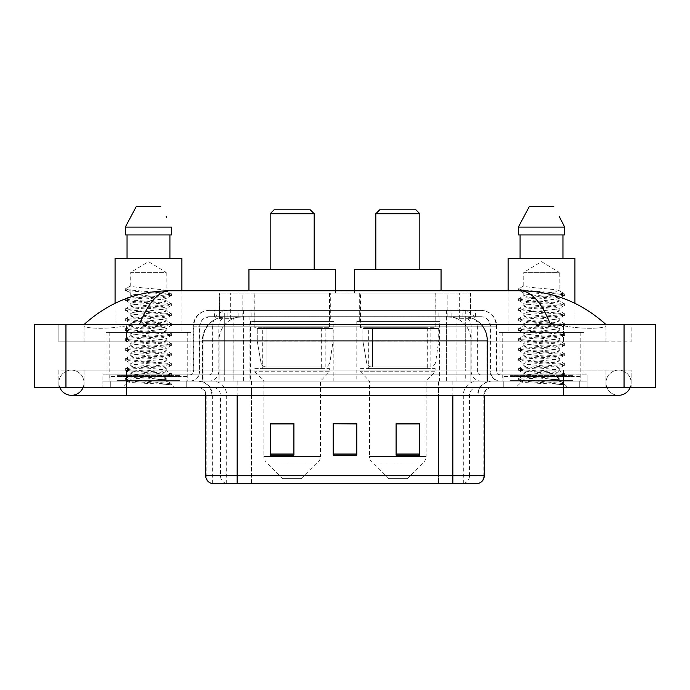 <?xml version="1.0" encoding="UTF-8"?>
<svg xmlns="http://www.w3.org/2000/svg" width="690" height="690" viewBox="0 0 690 690"><rect width="100%" height="100%" fill="white"/><g stroke="black" fill="none" stroke-linecap="round" stroke-linejoin="round"><path stroke-width="0.52" stroke-dasharray="3.45 2.59" d="M439.487 321.419L356.161 321.419L439.487 321.419L439.487 381.156L356.161 381.156L439.487 381.156M356.161 321.419L356.161 381.156M333.839 321.419L250.513 321.419L333.839 321.419L333.839 381.156L250.513 381.156L333.839 381.156M250.513 321.419L250.513 381.156M463.3 316.701L455.642 316.701L467.389 316.986C470.347 317.866 471.348 318.435 470.399 318.668L459.316 318.668L452.994 317.314L439.979 316.736L250.022 316.736L237.006 317.314L230.684 318.668L219.601 318.668L219.239 293.121L470.761 293.121L219.239 293.121M466.043 316.796A23.581 23.581 0 0 1 487.502 340.282L487.502 381.156L202.498 381.156L487.502 381.156M219.239 318.521L223.957 316.796L234.359 316.701L226.7 316.701M223.957 316.796A23.581 23.581 0 0 0 202.498 340.282L202.981 340.282L202.981 381.156M330.303 293.121L254.049 293.121L330.303 293.121L330.303 321.419L254.049 321.419L330.303 321.419M254.049 293.121L254.049 321.419M435.951 293.121L359.697 293.121L435.951 293.121L435.951 321.419L359.697 321.419L435.951 321.419M359.697 293.121L359.697 321.419M470.761 293.121L470.399 318.668L470.399 293.121M234.359 316.701L455.642 316.701M605.975 382.734A12.575 12.575 0 0 1 618.551 370.151A12.575 12.575 0 0 1 630.212 387.452A12.575 12.575 0 0 0 631.134 382.734A12.575 12.575 0 0 1 630.212 387.452A12.575 12.575 0 0 0 618.551 370.151A12.575 12.575 0 0 0 605.975 382.734A12.575 12.575 0 0 0 618.551 395.31A12.575 12.575 0 0 1 605.975 382.734A12.575 12.575 0 0 0 618.551 395.31A12.575 12.575 0 0 1 605.975 382.734M84.025 382.734A12.575 12.575 0 0 0 71.45 370.151A12.575 12.575 0 0 0 59.788 387.452A12.575 12.575 0 0 1 58.866 382.734A12.575 12.575 0 0 0 59.788 387.452A12.575 12.575 0 0 1 71.45 370.151A12.575 12.575 0 0 1 84.025 382.734A12.575 12.575 0 0 1 71.45 395.31A12.575 12.575 0 0 0 84.025 382.734A12.575 12.575 0 0 1 83.102 387.452A12.575 12.575 0 0 0 84.025 382.734M580.825 332.425L502.216 332.425L580.825 332.425L580.825 381.156L502.216 381.156L580.825 381.156M502.216 332.425L502.216 381.156M187.784 332.425L109.175 332.425L187.784 332.425L187.784 381.156L109.175 381.156L187.784 381.156M109.175 332.425L109.175 381.156M226.001 316.701L463.835 316.701L226.001 316.701A23.581 23.581 0 0 0 202.42 340.282L233.867 340.282L233.867 381.156L202.42 381.156L487.425 381.156L233.867 381.156M463.835 316.701A23.581 23.581 0 0 1 487.425 340.282L487.425 381.156M605.975 324.559C581.351 302.332 552.759 291.059 520.191 290.757L169.809 290.757C137.362 291.016 108.761 302.28 84.025 324.559L84.025 325.275C83.343 328.38 103.862 329.889 126.468 325.818L139.432 324.559L550.568 324.559L563.532 325.818C586.034 329.872 606.657 328.397 605.975 325.275L605.975 324.559L605.975 325.275C606.657 328.38 586.138 329.889 563.532 325.818L550.568 324.559L139.432 324.559L126.468 325.818C103.966 329.872 83.343 328.397 84.025 325.275L84.025 324.559M563.532 387.452L563.532 370.151L563.532 387.452L563.532 370.151L126.468 370.151L563.532 370.151L563.532 387.452L126.468 387.452L587.112 387.452L84.025 387.452L631.134 387.452L58.866 387.452L587.112 387.452L563.532 387.452L563.532 381.156L587.112 381.156L587.112 387.452L587.112 381.156L102.888 381.156L102.888 387.452L102.888 381.156L126.468 381.156L102.888 381.156L102.888 387.452L102.888 381.156L587.112 381.156L587.112 387.452L587.112 381.156L126.468 381.156L563.532 381.156L563.532 387.452L563.532 370.151L631.134 370.151L631.134 387.452L631.134 370.151L58.866 370.151L58.866 387.452L58.866 370.151L563.532 370.151L563.532 395.31L563.532 382.734L563.532 395.31L126.468 395.31L126.468 370.151L84.025 370.151L126.468 370.151L126.468 395.31L126.468 381.156L102.888 381.156L126.468 381.156L126.468 387.452L126.468 370.151L126.468 387.452M655.5 324.559L655.5 387.452L34.5 387.452L34.5 324.559L655.5 324.559M126.468 324.559L563.532 324.559L126.468 324.559L126.468 341.852L631.134 341.852L631.134 324.559L563.532 324.559L631.134 324.559L631.134 341.852L58.866 341.852L58.866 324.559L58.866 341.852L563.532 341.852L84.025 341.852L126.468 341.852L126.468 324.559M605.975 370.151L605.975 387.452L605.975 370.151M84.025 370.151L84.025 387.452L84.025 370.151M605.975 341.852L563.532 341.852L605.975 341.852L605.975 325.275L605.975 341.852M84.025 341.852L84.025 325.275L84.025 341.852M520.191 290.757C531.429 291.094 541.555 302.367 550.568 324.559M139.432 324.559C148.445 302.367 158.571 291.094 169.809 290.757M214.512 310.414L475.488 310.414L214.512 310.414L214.512 316.701L475.488 316.701L214.512 316.701M480.99 316.701L209.01 316.701L480.99 316.701A9.436 9.436 0 0 1 490.426 326.137L490.426 370.944L193.286 370.944A3.933 3.933 0 0 1 189.353 374.868L500.647 374.868L189.353 374.868M209.01 310.414L480.99 310.414L209.01 310.414A15.723 15.723 0 0 0 193.286 326.137L490.426 326.137L199.574 326.137L199.574 370.944A10.221 10.221 0 0 1 189.353 381.156L500.647 381.156L189.353 381.156M480.99 310.414A15.723 15.723 0 0 1 496.714 326.137L496.714 370.944L446.421 370.944L446.421 374.868M572.959 374.868L510.074 374.868L572.959 374.868L572.959 381.156L510.074 381.156L572.959 381.156L572.959 376.447L510.074 376.447L572.959 376.447M510.074 374.868L510.074 376.447M179.926 374.868L117.041 374.868L179.926 374.868L179.926 381.156L117.041 381.156L179.926 381.156L179.926 376.447L117.041 376.447L179.926 376.447M117.041 374.868L117.041 376.447M102.888 374.868L126.468 374.868L102.888 374.868L102.888 381.156L102.888 374.868M563.532 374.868L126.468 374.868L587.112 374.868L563.532 374.868L563.532 381.156L563.532 374.868M587.112 374.868L587.112 381.156L587.112 374.868M186.214 381.156L186.214 387.452L110.754 387.452L186.214 387.452L110.754 387.452L186.214 387.452L186.214 381.156L110.754 381.156L110.754 387.452L110.754 381.156L186.214 381.156M579.246 381.156L579.246 387.452L503.786 387.452L579.246 387.452L503.786 387.452L579.246 387.452L579.246 381.156L503.786 381.156L503.786 387.452L503.786 381.156L579.246 381.156M186.999 376.447L109.96 376.447L186.999 376.447L186.999 381.156L109.96 381.156L186.999 381.156M109.96 376.447L109.96 381.156M580.04 376.447L503.001 376.447L580.04 376.447L580.04 381.156L503.001 381.156L580.04 381.156M503.001 376.447L503.001 381.156M477.618 483.354L452.847 483.354L478.006 483.354L478.006 395.31A14.154 14.154 0 0 1 492.151 381.156L197.849 381.156L492.151 381.156M211.994 483.354L211.994 395.31L484.294 395.31A7.857 7.857 0 0 1 492.151 387.452L197.849 387.452L492.151 387.452M510.074 381.156L572.959 381.156L510.074 381.156M117.041 381.156L179.926 381.156L117.041 381.156M419.675 454.037L419.675 423.686L419.675 455.133L396.095 455.133L396.095 423.841L396.095 455.133L419.675 455.133L419.675 423.996L419.675 455.133L419.675 424.937L396.095 424.937L396.095 455.133L396.095 423.686L419.675 423.686L396.095 423.686L419.675 423.686L419.675 454.037L396.095 454.037M293.906 454.037L293.906 423.686L293.906 455.133L270.325 455.133L270.325 423.841L270.325 455.133L293.906 455.133L293.906 423.996L293.906 455.133L293.906 424.937L270.325 424.937L270.325 455.133L270.325 423.686L293.906 423.686L270.325 423.686L293.906 423.686L293.906 454.037L270.325 454.037M356.79 454.037L356.79 423.686L356.79 455.133L333.21 455.133L333.21 423.841L333.21 455.133L356.79 455.133L356.79 423.996L356.79 455.133L356.79 424.937L333.21 424.937L333.21 423.686L333.21 455.133L333.21 423.841L333.21 455.133L333.21 424.937L356.79 424.937L356.79 423.841L356.79 454.037L333.21 454.037L333.21 455.133L356.79 455.133L356.79 423.841L333.21 423.841L333.21 454.037M226.061 483.354A7.857 7.745 -90 0 1 220.489 475.807L220.489 395.31L251.453 395.31L251.453 483.354L438.547 483.354L438.547 475.807L206.189 475.807A7.857 7.745 -90 0 0 211.761 483.354L478.636 483.354M356.79 423.686L333.21 423.686L356.79 423.686M237.153 387.452L237.153 483.354L452.847 483.354L452.847 395.31L211.994 395.31C211.157 386.719 206.439 382.001 197.849 381.156M293.906 424.937L293.906 423.996L293.906 424.937L270.325 424.937L270.325 455.133L293.906 455.133L293.906 424.937M419.675 424.937L419.675 423.996L419.675 424.937L396.095 424.937L396.095 455.133L419.675 455.133L419.675 424.937M293.906 423.841L270.325 423.841M419.675 423.841L396.095 423.841M166.049 378.43L166.247 379.586L160.123 379.586L166.247 378.215C167.247 377.723 161.331 376.887 148.514 375.722C137.457 374.825 131.523 373.997 130.712 373.23C129.944 371.496 167.489 369.797 166.247 368.227C167.351 366.58 129.617 364.906 130.712 363.233L135.939 361.974L154.698 360.146C164.229 359.093 168.075 358.455 166.247 358.248C167.178 357.748 161.313 356.92 148.661 355.764C136.62 354.729 130.643 353.892 130.712 353.254C130.143 352.702 136.008 351.874 148.324 350.77C161.124 349.614 167.101 348.778 166.247 348.26C166.739 347.527 157.148 346.535 150.066 345.906C139.975 345.017 129.677 344.086 130.712 343.292C131.557 342.404 136.301 341.869 151.351 340.515C163.323 339.299 168.291 338.557 166.247 338.281C167.084 337.772 161.167 336.944 148.505 335.788C137.698 334.961 131.764 334.132 130.712 333.305C131.411 332.433 136.473 331.873 151.472 330.519C163.194 329.337 168.119 328.595 166.247 328.293C167.817 327.974 160.684 326.819 148.6 325.818C137.81 324.999 131.842 324.162 130.712 323.325C131.833 322.506 137.758 321.669 148.505 320.807C161.012 319.677 166.928 318.84 166.247 318.314C166.005 317.529 158.295 316.641 150.075 315.925C137.621 314.985 131.169 314.123 130.712 313.329C129.78 311.561 167.308 310.052 166.247 308.327C167.359 306.507 129.591 305.127 130.712 303.324L134.179 302.341L162.219 299.451L166.247 298.347L166.247 300.84C167.342 299.184 129.625 297.511 130.712 295.855C129.625 294.19 167.342 292.517 166.247 290.861C167.342 289.196 129.625 287.532 130.712 285.867L130.712 272.352L166.247 272.352L148.479 261.674L130.712 272.352L166.247 272.352L166.049 290.637L171.508 293.811L128.409 289.817L125.563 288.765L125.563 290.016L130.91 293.129L130.91 285.643L125.459 288.817M180.711 381.156L116.248 381.156L180.711 381.156A0.785 0.785 0 0 1 179.926 380.371L117.041 380.371L179.926 380.371L179.926 375.653A0.785 0.785 0 0 1 180.711 374.868L116.248 374.868L180.711 374.868M116.248 381.156A0.785 0.785 0 0 0 117.041 380.371L117.041 375.653A0.785 0.785 0 0 0 116.248 374.868M106.036 332.425L190.932 332.425L106.036 332.425L106.036 374.868L190.932 374.868L106.036 374.868M190.932 332.425L190.932 374.868M115.075 303.298L115.075 332.425L181.893 332.425L115.075 332.425M181.893 290.757L181.893 332.425M166.049 308.585L166.247 310.828C167.342 309.163 129.625 307.498 130.712 305.834C129.625 304.169 167.342 302.505 166.247 300.84L171.508 303.79L160.071 302.298L128.409 299.805L125.304 298.968L136.896 297.304L168.55 294.811L171.508 293.811M166.057 298.58L166.247 298.347C167.437 297.882 161.469 297.045 148.35 295.838C142.623 295.225 131.937 294.578 130.712 293.362L130.712 295.855L125.459 298.805M160.123 379.586C149.195 380.38 128.228 381.165 128.418 381.88C126.417 382.993 170.896 384.011 171.62 384.994L160.071 383.407L136.896 381.751L125.304 380.087L128.409 379.25L160.071 376.757L171.655 375.093L168.55 374.256L136.896 371.763L125.304 370.099L128.409 369.271L160.071 366.77L171.655 365.105L168.55 364.277L136.896 361.784L125.304 360.12L128.409 359.283L160.071 356.79L171.655 355.126L168.55 354.298L136.896 351.797L125.304 350.132L128.409 349.304L160.071 346.803L171.655 345.147L168.55 344.31L136.896 341.817L125.304 340.153L128.409 339.316L160.071 336.824L171.655 335.159L168.55 334.331L125.459 330.338L128.409 329.337L160.071 326.836L171.655 325.18L168.55 324.343L136.896 321.851L125.459 320.35L128.409 319.349L160.071 316.857L171.655 315.192L168.55 314.364L125.459 310.371L128.409 309.37L160.071 306.877L171.655 305.213L168.55 304.376L136.896 301.884L125.304 300.219L128.409 299.382L160.071 296.89L171.655 295.225L168.55 294.397L125.459 290.404L130.91 293.129M166.049 318.53L166.247 320.807C167.342 319.151 129.625 317.478 130.712 315.813C129.625 314.157 167.342 312.484 166.247 310.828L171.508 313.778L128.409 309.784L125.304 308.956L136.896 307.291L168.55 304.79L171.508 303.79M125.459 300.383L130.91 303.565L130.712 305.834L125.459 308.784M166.049 328.518L166.247 330.795C167.342 329.13 129.625 327.465 130.712 325.801C129.625 324.136 167.342 322.471 166.247 320.807L171.508 323.757L160.071 322.264L128.409 319.772L125.304 318.935L136.896 317.271L168.55 314.778L171.508 313.778M125.459 310.371L130.91 313.545L130.712 315.813L125.459 318.771M171.508 335.331L166.247 338.281L166.247 340.774C167.342 339.118 129.625 337.445 130.712 335.78C129.625 334.124 167.342 332.451 166.247 330.795L171.508 333.744L160.071 332.244L128.409 329.751L125.304 328.923L136.896 327.258L168.55 324.757L171.508 323.757M130.91 323.567L130.712 325.801L125.459 328.751M166.049 348.485L166.247 350.762C167.342 349.097 129.625 347.424 130.712 345.768C129.625 344.103 167.342 342.438 166.247 340.774L171.508 343.724L160.071 342.231L128.409 339.739L125.304 338.902L136.896 337.238L168.55 334.745L171.508 333.744M130.91 333.555L130.712 335.78L125.459 338.738M171.508 355.298L166.247 358.248L166.247 360.741C167.342 359.076 129.625 357.411 130.712 355.747C129.625 354.091 167.342 352.418 166.247 350.762L171.508 353.711L160.071 352.211L128.409 349.718L125.304 348.89L136.896 347.225L168.55 344.724L171.508 343.724M130.91 343.542L130.712 345.768L125.459 348.717M171.508 365.277L166.247 368.227L166.247 370.728C167.342 369.064 129.625 367.39 130.712 365.735C129.625 364.07 167.342 362.405 166.247 360.741L171.508 363.69L128.409 359.697L125.304 358.869L136.896 357.204L168.55 354.712L171.508 353.711M125.459 350.304L130.91 353.478L130.712 355.747L125.459 358.697M125.459 380.25L128.469 382.001L122.855 387.452L174.113 387.452L171.655 384.994L165.833 384.994C168.739 384.071 169.757 383.157 168.903 382.234L161.736 379.56C152.085 378.284 129.806 376.99 130.712 375.714C129.625 374.058 167.342 372.384 166.247 370.728L171.508 373.678L160.071 372.177L128.409 369.685L125.304 368.857L136.896 367.192L168.55 364.691L171.508 363.69M125.459 360.284L130.91 363.457L130.712 365.735L125.459 368.684M162.228 379.603L166.247 379.586L168.257 381.768L171.508 383.657L128.409 379.664L125.459 378.663L136.896 377.171L168.55 374.679L171.508 373.678M125.459 370.271L130.91 373.445L130.712 375.714L125.459 378.663M174.113 387.452L122.855 387.452M127.046 234.954L171.638 234.954L169.921 234.954L171.638 234.954L171.638 227.088L125.321 227.088L125.321 234.954L127.046 234.954L127.046 258.534L169.921 258.534L127.046 258.534M136.206 206.646L160.753 206.646M166.049 216.194L166.67 217.376M130.712 285.867L125.563 288.765M115.075 258.534L181.893 258.534M165.833 384.994L171.508 383.657M270.17 269.54L314.183 269.54L270.17 269.54M301.608 478.636L282.745 478.636L266.176 462.067L318.176 462.067L266.176 462.067A7.857 7.857 0 0 1 263.873 456.513L320.471 456.513A7.857 7.857 0 0 1 318.176 462.067L301.608 478.636L282.745 478.636M320.471 381.156L263.873 381.156L263.873 456.513L320.471 456.513L320.471 381.156L329.518 371.729L254.834 371.729L329.518 371.729L329.518 368.581L254.834 368.581L254.834 371.729L263.873 381.156L320.471 381.156M262.7 327.707L321.652 327.707L262.7 327.707L262.7 368.581L321.652 368.581L262.7 368.581M321.652 327.707L321.652 368.581M254.834 293.121L329.518 293.121L254.834 293.121L254.834 327.707L329.518 327.707L254.834 327.707M329.518 293.121L329.518 327.707M248.943 290.757L248.943 293.121L335.409 293.121L248.943 293.121M335.409 290.757L335.409 293.121M248.943 269.54L335.409 269.54M254.834 368.581L329.518 368.581M270.17 213.728L314.183 213.728M274.094 209.795L310.259 209.795M333.054 328.492L257.241 328.492L333.054 328.492L333.054 341.067L257.241 341.067L257.241 328.492L257.241 341.067L261.027 362.974C261.967 365.674 263.916 367.02 266.883 367.011L325.188 367.011L266.883 367.011L266.883 328.492L266.883 367.011C263.925 367.028 261.976 365.683 261.027 362.974L257.241 341.067L333.054 341.067L329.863 362.974L261.027 362.974L329.863 362.974C327.81 366.381 326.258 367.727 325.197 367.011L325.188 328.492L266.883 328.492L325.188 328.492M375.817 269.54L419.831 269.54L375.817 269.54M407.255 478.636L388.392 478.636L371.824 462.067L423.824 462.067L371.824 462.067A7.857 7.857 0 0 1 369.53 456.513L426.127 456.513A7.857 7.857 0 0 1 423.824 462.067L407.255 478.636L388.392 478.636M426.127 381.156L369.53 381.156L369.53 456.513L426.127 456.513L426.127 381.156L435.166 371.729L360.482 371.729L435.166 371.729L435.166 368.581L360.482 368.581L360.482 371.729L369.53 381.156L426.127 381.156M368.348 327.707L427.3 327.707L368.348 327.707L368.348 368.581L427.3 368.581L368.348 368.581M427.3 327.707L427.3 368.581M360.482 293.121L435.166 293.121L360.482 293.121L360.482 327.707L435.166 327.707L360.482 327.707M435.166 293.121L435.166 327.707M354.591 290.757L354.591 293.121L441.057 293.121L354.591 293.121M441.057 290.757L441.057 293.121M354.591 269.54L441.057 269.54M360.482 368.581L435.166 368.581M375.817 213.728L419.831 213.728M379.741 209.795L415.906 209.795M438.702 328.492L362.888 328.492L438.702 328.492L438.702 341.067L362.888 341.067L362.888 328.492L362.888 341.067L366.675 362.974C367.615 365.674 369.564 367.02 372.531 367.011L430.836 367.011L372.531 367.011L372.531 328.492L372.531 367.011C369.573 367.028 367.623 365.683 366.675 362.974L362.888 341.067L438.702 341.067L435.511 362.974L366.675 362.974L435.511 362.974C433.467 366.381 431.906 367.727 430.845 367.011L372.522 367.011L430.845 367.011M553.156 379.586C542.228 380.38 521.261 381.165 521.459 381.88C519.458 382.993 563.937 384.011 564.653 384.994L553.104 383.407L529.929 381.751L518.345 380.087L521.45 379.25L553.104 376.757L564.541 375.257L559.288 378.215L559.288 379.586L553.156 379.586L559.288 378.215C560.28 377.723 554.372 376.887 541.555 375.722C530.498 374.825 524.564 373.997 523.753 373.23C522.986 371.496 560.522 369.797 559.288 368.227C560.384 366.58 522.649 364.906 523.753 363.233L528.98 361.974L547.739 360.146C557.261 359.093 561.117 358.455 559.288 358.248C560.22 357.748 554.355 356.92 541.702 355.764C529.661 354.729 523.675 353.892 523.753 353.254C523.175 352.702 529.049 351.874 541.365 350.77C554.165 349.614 560.142 348.778 559.288 348.26C559.78 347.527 550.189 346.535 543.108 345.906C533.016 345.017 522.718 344.086 523.753 343.292C524.59 342.404 529.334 341.869 544.384 340.515C556.364 339.299 561.324 338.557 559.288 338.281C560.116 337.772 554.208 336.944 541.547 335.788C530.739 334.961 524.805 334.132 523.753 333.305C524.452 332.433 529.506 331.873 544.505 330.519C556.226 329.337 561.16 328.595 559.288 328.293C560.849 327.974 553.725 326.819 541.633 325.818C530.843 324.999 524.883 324.162 523.753 323.325C524.866 322.506 530.8 321.669 541.538 320.807C554.044 319.677 559.961 318.84 559.288 318.314C559.047 317.529 551.336 316.641 543.108 315.925C530.662 314.985 524.202 314.123 523.753 313.329C522.813 311.561 560.34 310.052 559.288 308.327C560.392 306.507 522.623 305.127 523.753 303.324L527.212 302.341L555.252 299.451L559.288 298.347L559.288 300.84C560.375 299.184 522.658 297.511 523.753 295.855C522.658 294.19 560.375 292.517 559.288 290.861C560.375 289.196 522.658 287.532 523.753 285.867L523.753 272.352L559.288 272.352L541.521 261.674L523.753 272.352L559.288 272.352L559.09 290.637L564.541 293.811L521.45 289.817L518.604 288.765L518.604 290.016L523.943 293.129L523.943 285.643L518.492 288.817M573.752 381.156L509.289 381.156L573.752 381.156A0.785 0.785 0 0 1 572.959 380.371L510.074 380.371L572.959 380.371L572.959 375.653A0.785 0.785 0 0 1 573.752 374.868L509.289 374.868L573.752 374.868M509.289 381.156A0.785 0.785 0 0 0 510.074 380.371L510.074 375.653A0.785 0.785 0 0 0 509.289 374.868M499.068 332.425L583.964 332.425L499.068 332.425L499.068 374.868L583.964 374.868L499.068 374.868M583.964 332.425L583.964 374.868M508.107 290.757L508.107 332.425L574.925 332.425L508.107 332.425M574.925 303.298L574.925 332.425M559.09 308.585L559.288 310.828C560.375 309.163 522.658 307.498 523.753 305.834C522.658 304.169 560.375 302.505 559.288 300.84L564.541 303.79L553.104 302.298L521.45 299.805L518.345 298.968L529.929 297.304L561.591 294.811L564.541 293.811M559.098 298.58L559.288 298.347C560.478 297.882 554.51 297.045 541.391 295.838C535.664 295.225 524.978 294.578 523.753 293.362L523.753 295.855L518.492 298.805M564.541 375.257L561.591 374.256L529.929 371.763L518.345 370.099L521.45 369.271L553.104 366.77L564.696 365.105L561.591 364.277L529.929 361.784L518.345 360.12L521.45 359.283L553.104 356.79L564.696 355.126L561.591 354.298L529.929 351.797L518.345 350.132L521.45 349.304L553.104 346.803L564.696 345.147L561.591 344.31L529.929 341.817L518.345 340.153L521.45 339.316L553.104 336.824L564.696 335.159L561.591 334.331L518.492 330.338L521.45 329.337L553.104 326.836L564.696 325.18L561.591 324.343L529.929 321.851L518.492 320.35L521.45 319.349L553.104 316.857L564.696 315.192L561.591 314.364L518.492 310.371L521.45 309.37L553.104 306.877L564.696 305.213L561.591 304.376L529.929 301.884L518.345 300.219L521.45 299.382L553.104 296.89L564.696 295.225L561.591 294.397L518.492 290.404L523.943 293.129M564.541 315.365L559.288 318.314L559.288 320.807C560.375 319.151 522.658 317.478 523.753 315.813C522.658 314.157 560.375 312.484 559.288 310.828L564.541 313.778L521.45 309.784L518.345 308.956L529.929 307.291L561.591 304.79L564.541 303.79M518.492 300.383L523.952 303.565L523.753 305.834L518.492 308.784M564.541 325.344L559.288 328.293L559.288 330.795C560.375 329.13 522.658 327.465 523.753 325.801C522.658 324.136 560.375 322.471 559.288 320.807L564.541 323.757L553.104 322.264L521.45 319.772L518.345 318.935L529.929 317.271L561.591 314.778L564.541 313.778M518.492 310.371L523.952 313.545L523.753 315.813L518.492 318.771M564.541 335.331L559.288 338.281L559.288 340.774C560.375 339.118 522.658 337.445 523.753 335.78C522.658 334.124 560.375 332.451 559.288 330.795L564.541 333.744L553.104 332.244L521.45 329.751L518.345 328.923L529.929 327.258L561.591 324.757L564.541 323.757M523.952 323.567L523.753 325.801L518.492 328.751M564.541 345.311L559.288 348.26L559.288 350.762C560.375 349.097 522.658 347.424 523.753 345.768C522.658 344.103 560.375 342.438 559.288 340.774L564.541 343.724L553.104 342.231L521.45 339.739L518.345 338.902L529.929 337.238L561.591 334.745L564.541 333.744M523.952 333.555L523.753 335.78L518.492 338.738M564.541 355.298L559.288 358.248L559.288 360.741C560.375 359.076 522.658 357.411 523.753 355.747C522.658 354.091 560.375 352.418 559.288 350.762L564.541 353.711L553.104 352.211L521.45 349.718L518.345 348.89L529.929 347.225L561.591 344.724L564.541 343.724M523.952 343.542L523.753 345.768L518.492 348.717M564.541 365.277L559.288 368.227L559.288 370.728C560.375 369.064 522.658 367.39 523.753 365.735C522.658 364.07 560.375 362.405 559.288 360.741L564.541 363.69L521.45 359.697L518.345 358.869L529.929 357.204L561.591 354.712L564.541 353.711M518.492 350.304L523.952 353.478L523.753 355.747L518.492 358.697M564.653 384.994L558.874 384.994C561.772 384.071 562.798 383.157 561.936 382.234L554.769 379.56C545.126 378.284 522.839 376.99 523.753 375.714C522.658 374.058 560.375 372.384 559.288 370.728L564.541 373.678L553.104 372.177L521.45 369.685L518.345 368.857L529.929 367.192L561.591 364.691L564.541 363.69M518.492 360.284L523.952 363.457L523.753 365.735L518.492 368.684M555.26 379.603L559.288 379.586L561.298 381.768L564.541 383.657L521.45 379.664L518.492 378.663L529.929 377.171L561.591 374.679L564.541 373.678M518.492 370.271L523.952 373.445L523.753 375.714L518.492 378.663M558.874 384.994L564.696 383.83L564.696 384.994L567.145 387.452L515.887 387.452L567.145 387.452M518.492 380.25L521.511 382.001L515.887 387.452M520.079 234.954L562.954 234.954L562.954 258.534L520.079 258.534L562.954 258.534L520.079 258.534L520.079 234.954L518.363 234.954L564.679 234.954L518.363 234.954L518.363 227.088L564.679 227.088M529.247 206.646L553.794 206.646M559.081 216.194L559.711 217.376M523.753 285.867L518.604 288.765M520.079 258.534L562.954 258.534M508.107 258.534L574.925 258.534M562.954 234.954L564.679 234.954M219.601 318.668L219.601 293.121M222.611 316.986A23.581 23.227 -90 0 0 202.981 340.282L487.502 340.282L456.055 340.282L456.055 381.156M487.019 381.156L487.019 340.282A23.581 23.227 90 0 0 467.389 316.986M233.945 316.701L233.945 340.282L202.498 340.282L202.498 381.156M439.979 316.736L439.979 381.156M452.994 317.314A23.581 23.227 90 0 1 470.942 340.282L470.942 381.156M250.022 316.736L250.022 381.156M237.006 317.314A23.581 23.227 -90 0 0 219.058 340.282L219.058 381.156M456.055 316.701L456.055 340.282L233.945 340.282L233.945 381.156M242.82 316.753L242.82 293.121M230.684 318.668L230.684 293.121M253.911 316.753L253.911 293.121M436.089 316.753L436.089 293.121M459.316 318.668L459.316 293.121M447.18 316.753L447.18 293.121M226.122 316.701A23.581 23.227 -90 0 0 202.895 340.282L202.42 340.282L202.42 381.156M455.978 316.701L455.978 340.282L487.425 340.282L486.942 340.282L486.942 381.156M233.867 316.701L233.867 340.282L455.978 340.282L455.978 381.156M624.053 324.559L624.053 387.452M65.947 324.559L65.947 387.452M563.532 341.852L563.532 324.559L563.532 341.852M126.468 341.852L126.468 325.818L126.468 341.852M463.723 316.701A23.581 23.227 -90 0 1 486.942 340.282L470.865 340.282L470.865 381.156M447.638 316.701A23.581 23.227 90 0 1 470.865 340.282L439.901 340.282L439.901 381.156M439.901 316.701L439.901 340.282L249.944 340.282L249.944 381.156M249.944 316.701L249.944 340.282L218.98 340.282L218.98 381.156M242.199 316.701A23.581 23.227 90 0 0 218.98 340.282L202.895 340.282L202.895 381.156M238.102 316.701L238.102 310.414M446.421 310.414L446.421 326.137L496.714 326.137L465.267 326.137L465.267 316.701M243.579 310.414L243.579 370.944L199.962 370.944A10.221 10.065 90 0 1 189.897 381.156M224.733 374.868L224.733 370.944L465.267 370.944L465.267 326.137L465.267 370.944L490.426 370.944C491.03 377.145 494.437 380.552 500.647 381.156M465.267 310.414L465.267 326.137L193.286 326.137L193.286 370.944L496.714 370.944C496.947 373.325 498.258 374.636 500.647 374.868M209.01 316.701L202.187 319.625L199.729 324.438L199.574 370.944L224.733 370.944L224.733 310.414M500.103 374.868A3.933 3.873 -90 0 1 496.231 370.944L496.231 326.137A15.723 15.482 90 0 0 480.749 310.414M126.468 374.868L126.468 381.156L126.468 374.868M228.097 310.414A15.723 15.482 -90 0 0 212.615 326.137L212.615 370.944A3.933 3.873 90 0 1 208.742 374.868M209.251 310.414A15.723 15.482 -90 0 0 193.769 326.137L193.769 370.944A3.933 3.873 90 0 1 189.897 374.868M461.903 310.414A15.723 15.482 90 0 1 477.385 326.137L477.385 370.944A3.933 3.873 -90 0 0 481.258 374.868M209.251 316.701A9.436 9.289 -90 0 0 199.962 326.137L446.421 326.137L446.421 370.944L243.579 370.944L243.579 374.868M465.267 374.868L465.267 381.156M243.579 316.701L243.579 381.156M228.097 316.701A9.436 9.289 -90 0 0 218.808 326.137L218.808 370.944A10.221 10.065 90 0 1 208.742 381.156M224.733 316.701L224.733 381.156M480.749 316.701A9.436 9.289 90 0 1 490.038 326.137L490.038 370.944A10.221 10.065 -90 0 0 500.103 381.156M461.903 316.701A9.436 9.289 90 0 1 471.192 326.137L471.192 370.944A10.221 10.065 -90 0 0 481.258 381.156M446.421 316.701L446.421 381.156M214.875 316.701L214.875 310.414M227.898 316.701L227.898 310.414M251.126 316.701L251.126 310.414M438.875 316.701L438.875 310.414M462.102 316.701L462.102 310.414M475.125 316.701L475.125 310.414M451.898 316.701L451.898 310.414M463.939 483.354A7.857 7.745 90 0 0 469.511 475.807L438.547 475.807L438.547 395.31L477.618 395.31A14.154 13.938 -90 0 1 491.556 381.156M452.847 387.452L452.847 395.31L220.489 395.31A7.857 7.745 90 0 0 212.744 387.452M484.294 395.31L452.847 395.31L478.006 395.31L478.006 483.354M198.444 387.452A7.857 7.745 90 0 1 206.189 395.31L206.189 475.807L205.706 475.807M478.239 483.354A7.857 7.745 90 0 0 483.811 475.807L469.511 475.807L469.511 395.31A7.857 7.745 -90 0 1 477.256 387.452M484.294 475.807L483.811 475.807L483.811 395.31A7.857 7.745 -90 0 1 491.556 387.452M251.453 483.354L251.453 387.452M438.547 483.354L438.547 387.452M463.318 483.354L463.318 395.31A14.154 13.938 -90 0 1 477.256 381.156M212.382 483.354L212.382 395.31A14.154 13.938 90 0 0 198.444 381.156M226.682 483.354L226.682 395.31A14.154 13.938 90 0 0 212.744 381.156M251.453 381.156L251.453 395.31L438.547 395.31L438.547 381.156M237.153 381.156L237.153 395.31M452.847 381.156L452.847 395.31M179.926 375.653L117.041 375.653L179.926 375.653M572.959 375.653L510.074 375.653L572.959 375.653M563.532 370.151L618.551 370.151L563.532 370.151M126.468 370.151L71.45 370.151L126.468 370.151M126.468 395.31L71.45 395.31M563.532 395.31L618.551 395.31M475.488 316.701L475.488 310.414M205.706 395.31C205.241 390.531 202.619 387.918 197.849 387.452M171.655 384.994L171.655 383.83M125.304 378.836L125.304 380.087M171.655 373.842L171.655 375.093M125.304 368.857L125.304 370.099M171.655 363.863L171.655 365.105M125.304 358.869L125.304 360.12M171.655 353.875L171.655 355.126M125.304 348.89L125.304 350.132M171.655 343.896L171.655 345.147M125.304 338.902L125.304 340.153M171.655 333.908L171.655 335.159M125.304 328.923L125.304 330.165M171.655 323.929L171.655 325.18M125.304 318.935L125.304 320.186M171.655 313.941L171.655 315.192M125.304 308.956L125.304 310.198M171.655 303.962L171.655 305.213M125.304 298.968L125.304 300.219M171.655 293.974L171.655 295.225M125.304 288.989L125.304 290.231M171.508 375.257L166.057 378.439M171.508 345.311L166.057 348.485M125.459 340.317L130.91 343.499M125.459 330.338L130.91 333.512M171.508 325.344L166.057 328.518M125.459 320.35L130.91 323.532M171.508 315.365L166.057 318.538M171.508 305.377L166.049 308.551M171.508 295.398L166.057 298.572M430.836 367.011L430.836 328.492M518.345 378.836L518.345 380.087M564.696 373.842L564.696 375.093M518.345 368.857L518.345 370.099M564.696 363.863L564.696 365.105M518.345 358.869L518.345 360.12M564.696 353.875L564.696 355.126M518.345 348.89L518.345 350.132M564.696 343.896L564.696 345.147M518.345 338.902L518.345 340.153M564.696 333.908L564.696 335.159M518.345 328.923L518.345 330.165M564.696 323.929L564.696 325.18M518.345 318.935L518.345 320.186M564.696 313.941L564.696 315.192M518.345 308.956L518.345 310.198M564.696 303.962L564.696 305.213M518.345 298.968L518.345 300.219M564.696 293.974L564.696 295.225M518.345 288.989L518.345 290.231M518.492 340.317L523.952 343.499M518.492 330.338L523.952 333.512M518.492 320.35L523.952 323.532M564.541 305.377L559.09 308.551M564.541 295.398L559.098 298.572"/><path stroke-width="1.03" d="M59.788 387.452A12.575 12.575 0 0 0 83.102 387.452A12.575 12.575 0 0 1 59.788 387.452A12.575 12.575 0 0 0 71.45 395.31A12.575 12.575 0 0 1 59.788 387.452M630.212 387.452A12.575 12.575 0 0 1 618.551 395.31A12.575 12.575 0 0 0 630.212 387.452A12.575 12.575 0 0 1 618.551 395.31A12.575 12.575 0 0 0 630.212 387.452M550.568 324.559C541.555 302.367 531.429 291.094 520.191 290.757L169.809 290.757C158.571 291.094 148.445 302.367 139.432 324.559M65.947 324.559L655.5 324.559L655.5 387.452L34.5 387.452L34.5 324.559L65.947 324.559L65.947 387.452M520.191 290.757C552.638 291.016 581.239 302.28 605.975 324.559L603.302 322.135M86.698 322.135L84.025 324.559C108.649 302.332 137.241 291.059 169.809 290.757M251.453 483.354L211.761 483.354M211.364 483.354A7.857 7.857 0 0 1 205.706 475.807L205.706 395.31M419.675 455.133L419.675 423.686L396.095 423.686L396.095 455.133L419.675 455.133M293.906 455.133L293.906 423.686L270.325 423.686L270.325 455.133L293.906 455.133M356.79 455.133L356.79 423.686L333.21 423.686L333.21 455.133L356.79 455.133M484.294 475.807C484.078 479.567 482.189 482.086 478.636 483.354L237.153 483.354L237.153 475.807L484.294 475.807L484.294 395.31M452.847 395.31L452.847 483.354L438.547 483.354M333.21 423.686L356.79 423.841L333.21 423.686M293.906 423.841L270.325 423.841M419.675 423.841L396.095 423.841M181.893 290.757L181.893 258.534L115.075 258.534L115.075 303.298M169.921 234.954L169.921 258.534L169.921 234.954M125.321 227.088L136.206 206.646L125.321 227.088L125.321 234.954L171.638 234.954L171.638 227.088L125.321 227.088M166.67 217.376L166.049 216.194M127.046 234.954L127.046 258.534M160.753 206.646L136.206 206.646M270.17 213.728L314.183 213.728L310.259 209.795L274.094 209.795L270.17 213.728L270.17 269.54M314.183 213.728L314.183 269.54M335.409 290.757L335.409 269.54L248.943 269.54L248.943 290.757M375.817 213.728L419.831 213.728L415.906 209.795L379.741 209.795L375.817 213.728L375.817 269.54M419.831 213.728L419.831 269.54M441.057 290.757L441.057 269.54L354.591 269.54L354.591 290.757M574.925 303.298L574.925 258.534L508.107 258.534L508.107 290.757M559.711 217.376L564.679 227.088L518.363 227.088L529.247 206.646L518.363 227.088L518.363 234.954L564.679 234.954L564.679 227.088L564.679 234.954M564.679 227.088L559.081 216.194M520.079 234.954L520.079 258.534M562.954 258.534L562.954 234.954M553.794 206.646L529.247 206.646M563.532 387.452L563.532 395.31L618.551 395.31M126.468 387.452L126.468 395.31L563.532 395.31M624.053 324.559L624.053 387.452M205.706 475.807L237.153 475.807L237.153 395.31M356.79 454.037L333.21 454.037M293.906 454.037L270.325 454.037M419.675 454.037L396.095 454.037M126.468 395.31L71.45 395.31"/></g></svg>
